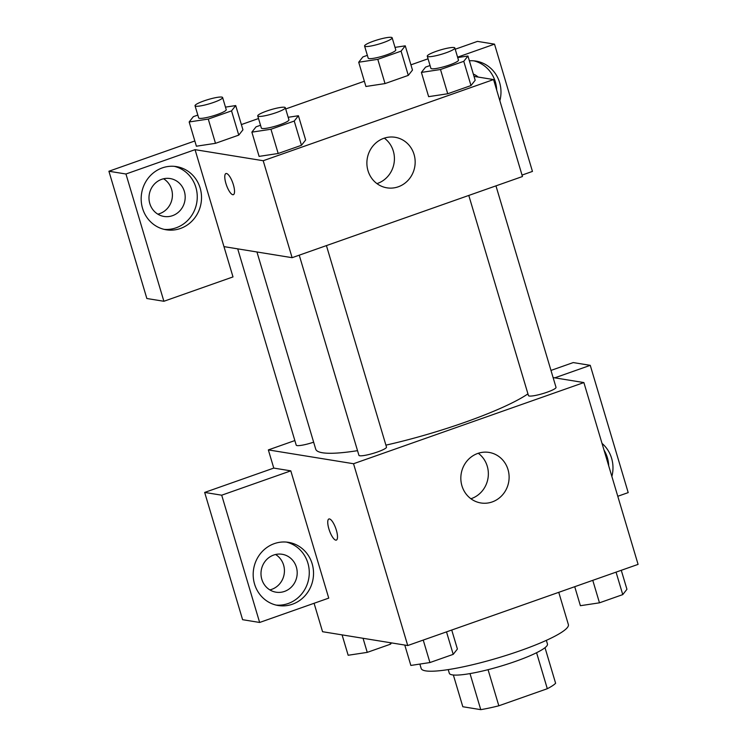 <?xml version="1.0" encoding="UTF-8"?>
<svg xmlns="http://www.w3.org/2000/svg" width="747" height="747" viewBox="0 0 747 747"><rect width="100%" height="100%" fill="white"/><g stroke="black" fill="none" stroke-linecap="round" stroke-linejoin="round"><path stroke-width="1.12" d="M536.579 652.719L547.308 688.715L498.828 705.794A49.563 7.638 -16.6 0 1 480.76 709.65L462.823 706.737L453.364 675.008M547.308 688.715A49.563 7.638 -16.6 0 0 555.619 683.272L545.011 647.686M546.356 640.347L547.448 644.017A51.198 7.89 163.4 0 1 500.639 666.203A51.198 7.89 163.4 0 1 449.32 673.271L448.219 669.601M488.062 669.686L498.828 705.794M470.012 673.598L480.76 709.65M419.861 664.074L421.168 668.462A76.801 11.831 -16.6 0 0 498.156 657.864A76.801 11.831 -16.6 0 0 568.374 624.585L558.756 592.324M553.107 377.571L583.883 382.567L638.087 564.377L407.731 645.539L322.555 631.71L314.076 603.287M336.346 530.146A11.196 3.361 70.6 0 1 336.346 540.1A11.196 3.361 70.6 0 1 329.455 530.659A11.196 3.361 70.6 0 1 328.904 518.978A11.196 3.361 70.6 0 1 336.346 530.146M290.807 470.853L328.745 598.114L259.639 622.466L221.7 495.196L290.807 470.853L273.775 468.089L268.35 449.909L294.85 440.562M583.883 382.567L353.536 463.728L407.731 645.539M353.536 463.728L268.35 449.909M328.904 518.978A11.196 3.361 -109.4 0 0 329.464 530.65A11.196 3.361 -109.4 0 0 336.346 540.1M292.385 604.23A32 30.132 -80.8 0 1 278.229 605.518A32 30.132 -80.8 0 1 253.616 569.102A32 30.132 -80.8 0 1 288.482 542.341A32 30.132 -80.8 0 1 313.469 571.194A32 30.132 -80.8 0 1 292.385 604.23M276.11 605.089A32 30.132 99.2 0 0 288.127 603.539A32 30.132 99.2 0 0 309.258 571.642A32 30.132 99.2 0 0 286.344 542.079M261.823 579.327A19.198 18.077 -80.8 0 1 282.17 554.283A19.198 18.077 -80.8 0 1 296.372 567.15A19.198 18.077 -80.8 0 1 276.017 592.184A19.198 18.077 -80.8 0 1 261.823 579.327M275.578 554.507A19.198 18.077 -80.8 0 1 283.599 565.077A19.198 18.077 -80.8 0 1 269.835 589.897M221.7 495.196L204.669 492.432L273.775 468.089M259.639 622.466L242.607 619.693L204.669 492.432M492.198 501.937A25.603 24.1 -80.8 0 1 480.872 502.964A25.603 24.1 -80.8 0 1 461.179 473.831A25.603 24.1 -80.8 0 1 489.07 452.421A25.603 24.1 -80.8 0 1 509.062 475.503A25.603 24.1 -80.8 0 1 492.198 501.937M470.899 498.753A25.603 24.1 99.2 0 0 471.45 498.566A25.603 24.1 99.2 0 0 488.052 477.893A25.603 24.1 99.2 0 0 478.285 453.27M602.017 443.391A32 30.132 -80.8 0 1 611.868 476.446M617.778 496.279L628.199 492.609L590.261 365.339L554.778 377.842M608.702 465.82A32 30.132 99.2 0 0 603.996 450.039M590.261 365.339L573.229 362.575L550.978 370.419M468.789 195.434L528.446 395.565A14.389 2.213 -16.6 0 0 529.287 396.022A14.389 2.213 -16.6 0 0 544.974 392.931A14.389 2.213 -16.6 0 0 556.02 387.348L495.961 185.863M237.705 248.854L296.214 445.128A14.389 2.213 -16.6 0 0 297.054 445.576A14.389 2.213 -16.6 0 0 313.637 442.187M299.248 255.175L358.905 455.306A14.389 2.213 -16.6 0 0 359.755 455.754A14.389 2.213 -16.6 0 0 375.442 452.663A14.389 2.213 -16.6 0 0 386.488 447.079L326.42 245.595M256.94 251.972L315.72 449.152A115.206 17.751 -16.6 0 0 322.461 452.757A115.206 17.751 -16.6 0 0 357.524 450.665M385.91 445.147A115.206 17.751 -16.6 0 0 527.942 393.865M474.028 76.39L493.552 79.565L522.461 176.525L292.114 257.687L223.96 246.622L232.999 276.922L163.892 301.274L125.954 174.004L195.06 149.661L223.96 246.622M157.822 214.165A19.198 18.077 99.2 0 0 171.586 189.346A19.198 18.077 99.2 0 0 163.565 178.776M163.892 301.274L146.851 298.511L108.913 171.24L194.836 140.968M522.032 175.087L532.452 171.418L494.514 44.148L477.473 41.384L455.222 49.227M428.05 58.798L410.925 64.84M364.377 81.236L285.69 108.959M258.518 118.53L241.384 124.572M184.36 191.419A19.198 18.077 -80.8 0 1 164.013 216.453A19.198 18.077 -80.8 0 1 149.811 203.595A19.198 18.077 -80.8 0 1 170.157 178.552A19.198 18.077 -80.8 0 1 184.36 191.419M164.097 229.357A32 30.132 99.2 0 0 176.115 227.807A32 30.132 99.2 0 0 197.245 195.91A32 30.132 99.2 0 0 174.331 166.348M180.382 228.498A32 30.132 -80.8 0 1 166.217 229.787A32 30.132 -80.8 0 1 141.603 193.37A32 30.132 -80.8 0 1 176.469 166.609A32 30.132 -80.8 0 1 201.457 195.462A32 30.132 -80.8 0 1 180.382 228.498M473.346 74.093A19.198 18.077 -80.8 0 1 478.164 77.062M496.69 90.088A32 30.132 99.2 0 0 473.785 60.834M469.377 60.806A32 30.132 -80.8 0 1 475.923 61.095A32 30.132 -80.8 0 1 499.864 100.714M494.514 44.148L457.594 57.164M125.954 174.004L108.913 171.24M225.473 107.12L235.716 105.57L242.943 129.81L238.76 135.114L215.491 143.321L196.377 146.216M288.174 117.298L298.417 115.738L305.644 139.988L301.461 145.291L278.183 153.49L259.069 156.394M457.706 57.556L467.949 56.006L475.176 80.246L470.993 85.56L447.724 93.758L428.61 96.662M395.014 47.378L405.257 45.828L412.484 70.069L408.301 75.382L385.022 83.58L365.918 86.484L358.709 62.234L362.893 56.921L367.365 55.343M493.552 79.565L263.205 160.726L195.06 149.661M367.991 170.68A25.603 24.1 -80.8 0 1 395.126 137.289A25.603 24.1 -80.8 0 1 414.818 166.422A25.603 24.1 -80.8 0 1 386.927 187.833A25.603 24.1 -80.8 0 1 367.991 170.68M263.205 160.726L292.114 257.687M376.955 183.622A25.603 24.1 99.2 0 0 394.071 163.061A25.603 24.1 99.2 0 0 384.341 138.139M233.372 184.714A11.196 3.361 70.6 0 1 233.372 194.678A11.196 3.361 70.6 0 1 226.481 185.228A11.196 3.361 70.6 0 1 225.921 173.547A11.196 3.361 70.6 0 1 233.372 184.714M225.93 173.547A11.196 3.361 -109.4 0 0 226.49 185.219A11.196 3.361 -109.4 0 0 233.372 194.668M467.949 56.006L463.766 61.319L440.497 69.518L421.401 72.412L425.585 67.099L430.057 65.521M427.275 56.202L430.888 68.322A14.389 2.213 -16.6 0 0 445.315 66.334A14.389 2.213 -16.6 0 0 458.462 60.096L454.848 47.976A14.389 2.213 -16.6 0 0 454.008 47.528A14.389 2.213 -16.6 0 0 438.321 50.619A14.389 2.213 -16.6 0 0 427.275 56.202A14.389 2.213 -16.6 0 0 441.701 54.214A14.389 2.213 -16.6 0 0 454.848 47.976M421.401 72.412L428.629 96.652L447.724 93.758L470.993 85.56L463.766 61.319M440.497 69.518L447.724 93.758M298.417 115.738L294.234 121.051L270.956 129.25L251.87 132.144L256.053 126.831L260.516 125.263M257.743 115.934L261.357 128.054A14.389 2.213 -16.6 0 0 275.774 126.066A14.389 2.213 -16.6 0 0 288.93 119.828L285.317 107.708A14.389 2.213 -16.6 0 0 284.476 107.26A14.389 2.213 -16.6 0 0 268.78 110.351A14.389 2.213 -16.6 0 0 257.743 115.934A14.389 2.213 -16.6 0 0 272.16 113.946A14.389 2.213 -16.6 0 0 285.317 107.708M251.87 132.144L259.097 156.384L278.183 153.49L301.461 145.291L294.234 121.051M270.956 129.25L278.183 153.49M405.257 45.828L401.074 51.141L377.795 59.34L358.709 62.234M364.583 46.025L368.196 58.145A14.389 2.213 -16.6 0 0 382.613 56.156A14.389 2.213 -16.6 0 0 395.77 49.918L392.156 37.798A14.389 2.213 -16.6 0 0 391.316 37.35A14.389 2.213 -16.6 0 0 375.629 40.441A14.389 2.213 -16.6 0 0 364.583 46.025A14.389 2.213 -16.6 0 0 379 44.036A14.389 2.213 -16.6 0 0 392.156 37.798M401.074 51.141L408.301 75.382L385.022 83.58L365.937 86.475M377.795 59.34L385.022 83.58M235.716 105.57L231.533 110.873L208.264 119.072L189.168 121.966L193.352 116.653L197.824 115.085M195.042 105.757L198.655 117.877A14.389 2.213 -16.6 0 0 213.082 115.888A14.389 2.213 -16.6 0 0 226.229 109.66L222.615 97.54A14.389 2.213 -16.6 0 0 221.775 97.082A14.389 2.213 -16.6 0 0 206.088 100.182A14.389 2.213 -16.6 0 0 195.042 105.757A14.389 2.213 -16.6 0 0 209.468 103.768A14.389 2.213 -16.6 0 0 222.615 97.54M189.168 121.966L196.396 146.207L215.491 143.321L238.76 135.114L231.533 110.873M208.264 119.072L215.491 143.321M621.271 570.297L626.938 589.308L622.755 594.612L599.477 602.82L580.391 605.705L574.723 586.703M616.051 572.137L622.755 594.612M592.773 580.344L599.477 602.82M451.73 630.038L457.397 649.04L453.214 654.353L429.936 662.552L410.85 665.437L404.771 645.053M446.51 631.878L453.214 654.353M423.241 640.076L429.936 662.552M391.512 642.906L390.522 644.175L367.244 652.374L348.158 655.259L342.079 634.875M390.074 642.672L390.522 644.175M363.042 638.283L367.244 652.374"/></g></svg>
